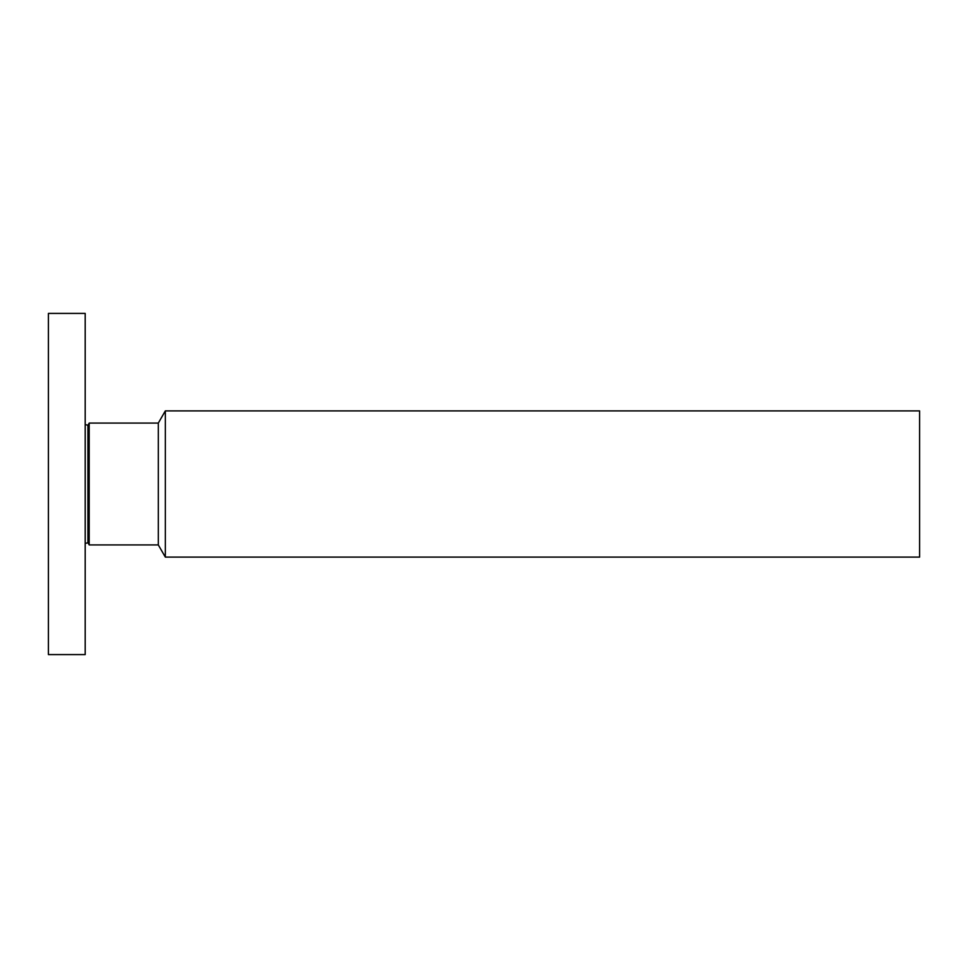 <?xml version="1.0" encoding="UTF-8"?>
<svg xmlns="http://www.w3.org/2000/svg" width="968" height="968" viewBox="0 0 968 968"><rect width="100%" height="100%" fill="white"/><g stroke="black" fill="none" stroke-linecap="round" stroke-linejoin="round"><path stroke-width="1.45" d="M85.196 633.701L85.196 313.414L48.4 313.414L48.4 654.586L85.196 654.586L85.196 633.701M87.931 425.267L89.189 423.076L89.189 544.923L87.931 542.733L87.931 425.267L85.196 424.541M89.189 544.923L158.304 544.923L158.304 423.076L89.189 423.076M158.304 423.076L165.334 410.892L165.334 557.108L158.304 544.923M165.334 557.108L919.6 557.108L919.6 410.892L165.334 410.892M87.931 542.733L85.196 543.459"/></g></svg>
